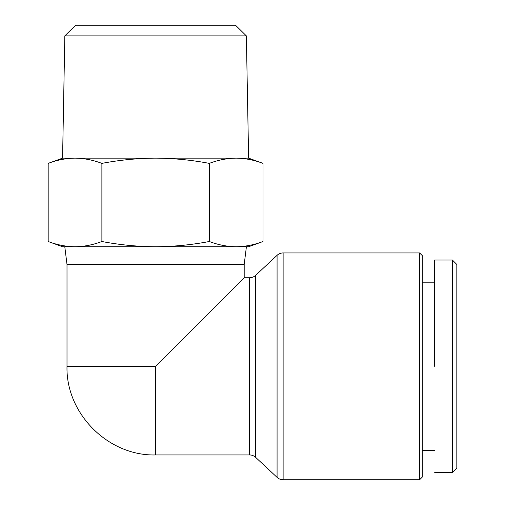 <?xml version="1.0" encoding="UTF-8"?>
<svg xmlns="http://www.w3.org/2000/svg" width="505" height="505" viewBox="0 0 505 505"><rect width="100%" height="100%" fill="white"/><g stroke="black" fill="none" stroke-linecap="round" stroke-linejoin="round"><path stroke-width="0.76" d="M452.392 366.346L452.392 472.661L456.823 468.23L456.823 264.462L452.392 260.031L452.392 366.346M283.122 252.942A8.863 8.863 0 0 0 277.075 255.328L255.606 275.37A8.863 8.863 0 0 1 249.558 277.75L249.558 454.942A8.863 8.863 0 0 1 255.606 457.328L277.075 477.37A8.863 8.863 0 0 0 283.122 479.75L419.611 479.75L419.611 252.942L283.122 252.942L283.122 479.75M419.611 252.942L422.268 255.599L422.268 477.092L419.611 479.75M249.558 454.942L155.597 454.942C108.266 456.173 65.764 413.671 67.001 366.346L67.001 264.462L64.785 246.743M249.558 277.75L244.193 277.75L155.597 366.346L67.001 366.346M244.193 277.75L244.193 264.462L67.001 264.462M246.358 35.88L64.829 35.88L75.662 25.25L235.532 25.25L246.358 35.88L248.624 158.147L236.157 158.147C227.13 158.261 218.173 160.009 209.304 163.38L209.304 241.504C191.559 244.881 173.657 246.623 155.597 246.743L248.624 246.743L263.01 241.504C254.141 244.881 245.19 246.623 236.157 246.743C227.13 246.623 218.173 244.881 209.304 241.504M64.829 35.88L62.569 158.147L48.177 163.38L48.177 241.504C57.046 244.881 66.004 246.623 75.03 246.743L155.597 246.743C137.53 246.623 119.628 244.881 101.884 241.504C93.015 244.881 84.064 246.623 75.03 246.743C66.004 246.623 57.046 244.881 48.177 241.504L62.569 246.743L75.03 246.743M452.392 294.137L452.392 289.239M434.672 366.346L434.672 260.031L434.672 366.346M244.193 264.462L246.408 246.743L236.157 246.743C245.19 246.623 254.141 244.881 263.01 241.504L263.01 163.38C254.141 160.009 245.19 158.261 236.157 158.147C245.19 158.261 254.141 160.009 263.01 163.38L248.624 158.147M209.304 163.38C191.559 160.009 173.657 158.261 155.597 158.147C137.53 158.261 119.628 160.009 101.884 163.38L101.884 241.504M101.884 163.38C93.015 160.009 84.064 158.261 75.03 158.147C66.004 158.261 57.046 160.009 48.177 163.38C57.046 160.009 66.004 158.261 75.03 158.147L62.569 158.147M236.157 158.147L75.03 158.147M277.075 255.328L277.075 477.37M255.606 275.37L255.606 457.328M155.597 366.346L155.597 454.942M434.672 450.51L422.268 450.51M452.392 260.031L434.672 260.031M434.672 472.661L452.392 472.661M434.672 282.181L422.268 282.181"/></g></svg>

